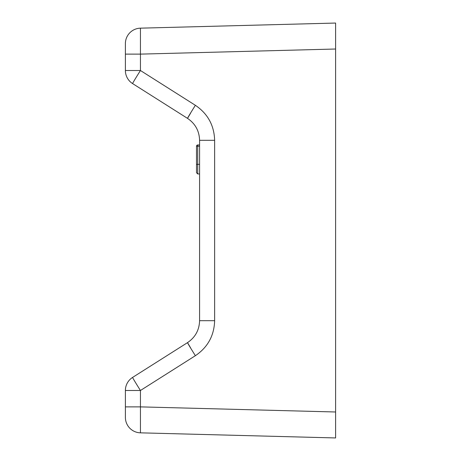 <?xml version="1.0" encoding="UTF-8"?>
<svg xmlns="http://www.w3.org/2000/svg" width="461" height="461" viewBox="0 0 461 461"><rect width="100%" height="100%" fill="white"/><g stroke="black" fill="none" stroke-linecap="round" stroke-linejoin="round"><path stroke-width="0.69" d="M140.444 28.161L140.444 70.51L195.378 105.304C207.75 113.694 214.169 125.357 214.636 140.3L214.636 320.7L199.584 320.7L199.584 140.3C199.29 130.936 195.268 123.623 187.512 118.362L132.578 83.574A15.455 15.455 0 0 1 125.392 70.51L125.392 43.611A15.455 15.455 0 0 1 140.444 28.161L335.608 23.05L335.608 49.01L335.608 23.05M199.584 320.7C199.29 330.064 195.268 337.377 187.512 342.638L132.578 377.426A15.455 15.455 0 0 0 125.392 390.49L125.392 417.389A15.455 15.455 0 0 0 140.444 432.839L140.444 406.879L335.608 411.99L335.608 437.95L335.608 49.01L140.444 54.121L125.392 54.121M125.392 70.51L140.444 70.51A15.455 0.34 122.3 0 0 132.578 83.574M195.378 105.304A15.455 0.34 122.3 0 0 187.512 118.362L190.606 113.141M140.444 432.839L335.608 437.95M125.392 406.879L140.444 406.879L140.444 390.49L195.378 355.696A15.455 0.34 -122.3 0 1 187.512 342.638L190.606 347.859M125.392 390.49L140.444 390.49A15.455 0.34 -122.3 0 1 132.578 377.426M199.584 146.2L197.729 146.2L197.729 173.947L196.495 172.714L196.495 146.2A1.239 1.239 0 0 1 197.729 144.967L199.584 144.967M197.729 146.2L196.495 146.2A1.239 1.239 0 0 1 197.729 144.967L197.729 146.2M195.378 355.696C207.75 347.306 214.169 335.643 214.636 320.7M214.636 140.3L199.584 140.3M196.495 164.346L199.584 164.346M197.729 173.947L199.584 173.947"/></g></svg>

